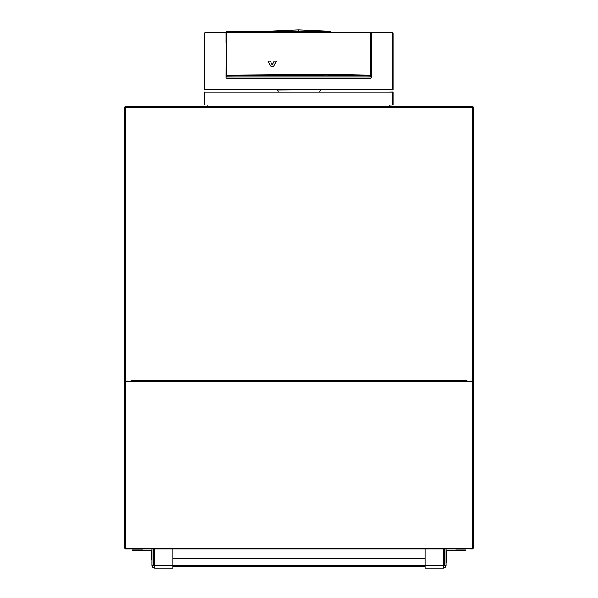 <?xml version="1.0" encoding="UTF-8"?>
<svg xmlns="http://www.w3.org/2000/svg" width="598" height="598" viewBox="0 0 598 598"><rect width="100%" height="100%" fill="white"/><g stroke="black" fill="none" stroke-linecap="round" stroke-linejoin="round"><path stroke-width="0.9" d="M456.169 550.407L465.864 550.407L456.169 550.407M465.864 550.407L446.96 550.407L465.864 550.407M446.557 559.698L446.557 550.81L446.557 559.698M455.766 550.003L465.864 550.003L455.766 550.003M446.153 550.81L446.153 562.927L446.153 550.81M141.95 550.407L132.255 550.407L141.95 550.407M132.255 550.407L151.159 550.407L132.255 550.407M151.563 559.698L151.563 550.81L151.563 559.698M142.354 550.003L132.255 550.003L142.354 550.003M144.537 549.031L151.967 549.031L144.537 549.031M172.972 549.031L234.371 549.031L172.972 549.031M324.849 549.031L425.021 549.031L324.849 549.031M446.026 549.031L453.463 549.031L446.026 549.031M245.681 380.679L245.681 381.973M352.319 381.973L352.319 380.679M467.031 381.973L125.475 381.651L472.525 381.651L472.525 548.71L125.797 549.031L454.428 549.031M130.969 381.973L125.475 381.651L125.475 548.71L469.617 548.388L128.383 548.388M125.475 381.973L472.525 381.973M125.154 107.304L125.475 548.71M130.969 548.388L128.383 548.71M124.825 381.651L124.825 107.304L124.825 381.651M472.846 381.651L472.846 548.71L472.846 381.651M473.175 381.651L473.175 107.304L473.175 381.651M143.572 380.679L143.572 381.973L454.428 381.973L454.428 380.679L454.428 381.973M130.969 380.679L467.031 380.679M125.475 106.982L130.969 106.982M124.825 106.982L124.825 381.001L124.825 106.982M466.388 106.661L125.475 106.661L466.388 106.661M467.031 106.982L472.525 106.982L472.525 381.001L469.617 381.001M473.175 106.982L473.175 381.001L473.175 106.982M472.846 106.982L472.846 381.001L472.846 106.982M125.475 381.651L125.475 381.001L128.383 381.001M125.475 381.001L125.475 107.304L472.525 107.304M471.882 107.304L125.154 106.982M130.969 549.031L143.572 549.031L130.969 549.031M128.383 549.031L143.572 549.031L128.383 549.031M124.825 508.965L124.825 107.304L124.825 508.965M143.572 106.661L125.475 106.661L143.572 106.661M130.969 548.71L143.572 548.388M144.215 381.973L144.215 380.679L144.215 381.973M469.295 548.388L469.617 549.031L472.525 549.031L469.617 549.031M453.785 381.973L453.785 380.679L453.785 381.973M472.525 381.651L472.525 381.001M454.428 106.982L472.525 106.982L454.428 106.982M472.525 106.661L454.428 106.661L472.525 106.661M473.175 548.388L473.175 107.304L473.175 548.388M472.846 508.965L472.846 107.304L472.846 508.965M124.825 548.388L124.825 107.304L124.825 548.388M472.846 548.388L472.846 107.304L472.846 548.388M144.537 381.973L144.537 380.679M149.066 380.679L149.066 381.973M448.934 380.679L448.934 381.973M453.463 381.973L453.463 380.679M389.477 104.986L389.477 106.332L207.872 106.332L207.872 104.986M452.492 106.661L144.866 106.661L452.492 106.661M317.463 106.982L144.866 106.982L452.813 106.982L317.463 106.982L452.492 106.982L317.463 106.982L317.463 106.332M260.87 106.661L336.487 106.661L260.87 106.661M337.451 106.661L336.487 106.661L337.451 106.661M144.866 106.661L280.529 106.661L144.866 106.661M268.622 106.982L144.866 106.982L268.622 106.982M280.529 106.982L144.866 106.982L280.529 106.982L144.866 106.982L280.529 106.982L280.529 106.332L280.529 106.982M269.915 106.661L280.529 106.661L269.915 106.661M172.972 558.166L425.021 558.166L172.972 558.166M444.411 548.71L444.411 565.349L443.275 565.917M172.972 566.485L425.021 566.485M154.725 565.917L153.581 565.349L153.581 548.71M172.972 565.573L425.021 565.573M446.026 548.71L446.026 565.349A2.751 2.751 179.8 0 1 443.275 568.1A2.751 2.751 179.8 0 0 446.026 565.349A2.751 2.751 -0.2 0 1 443.275 568.1L443.275 565.349L446.026 565.349A2.751 2.751 -0.2 0 1 443.275 568.1L425.021 568.1L425.021 548.388M444.411 558.166L444.411 548.388M151.967 565.349A2.751 2.751 -0.2 0 0 154.725 568.1A2.751 2.751 -0.2 0 1 151.967 565.349A2.751 2.751 179.8 0 0 154.725 568.1L154.725 565.349L151.967 565.349L151.967 548.388L151.967 565.349A2.751 2.751 179.8 0 0 154.725 568.1L172.972 568.1L172.972 548.388M153.581 558.166L153.581 548.388M226.62 31.627L328.407 31.402A295.173 295.173 -175 0 0 324.527 31.036L298.679 29.9L298.679 31.627L226.612 31.627M392.55 32.27L371.38 32.27L392.55 32.27M371.38 32.27L371.38 77.665L371.194 32.27L370.625 32.27L371.38 32.307M226.724 32.27L226.156 32.27L226.724 32.27M204.808 32.92L225.969 32.92L225.969 42.951L225.969 32.27L204.808 32.27L225.969 32.27L225.969 32.92L204.808 32.92L204.808 89.79L392.55 89.79L392.55 32.92L371.38 32.92L392.55 32.92M371.38 77.665L370.738 78.316L226.62 78.316L225.969 77.665L225.969 76.223L225.969 77.665M204.157 89.79L204.157 32.92L204.157 89.79M226.156 32.92L226.724 32.92M370.625 32.92L371.194 32.92M393.192 32.92L393.192 89.79L393.192 32.92M226.156 32.27L225.969 76.223L226.156 32.27M266.798 31.627L267.336 31.567A295.248 295.248 174 0 1 268.951 31.402A295.083 295.083 174.7 0 1 272.823 31.036L298.679 29.9M330.559 31.627L298.679 31.627M370.551 75.924L370.738 76.865L226.62 76.865L226.806 75.924L326.844 75.109L370.551 75.924L370.633 75.184M326.874 74.361L370.625 75.184L370.625 32.157L226.724 32.157L226.724 75.184L326.874 74.361L326.844 75.109M271.014 66.714L267.971 61.19L270.363 61.19L272.269 64.92L274.19 61.19L276.276 61.19A2681.537 672.369 -64.2 0 0 273.376 66.677A573.347 196.099 0 0 0 271.014 66.714M204.157 91.98L204.157 105.054M204.965 92.055L204.965 104.986L392.393 104.986L392.393 92.055L204.965 92.055M389.32 92.055L392.55 91.98L392.55 105.054L389.477 105.143M393.192 105.054L393.192 91.98M125.475 548.067L125.475 380.036M142.115 549.031L125.475 549.031L142.115 549.031M278.675 381.973A46.532 46.465 -0 0 1 276.201 380.679M321.799 380.679A46.532 46.465 -0 0 1 319.325 381.973M443.275 568.1L425.021 568.1M425.021 565.349L443.275 565.349L443.275 548.388M154.725 568.1L172.972 568.1M172.972 565.349L154.725 565.349L154.725 548.388M278.339 92.055L277.749 90.059L320.341 89.79L319.653 92.055M314.884 381.973A45.56 45.5 180 0 0 318.001 380.679M279.999 380.679A45.56 45.5 180 0 0 283.116 381.973M280.402 381.973A46.532 46.465 -0 0 1 277.681 380.679M320.319 380.679A46.532 46.465 -0 0 1 317.598 381.973"/></g></svg>
